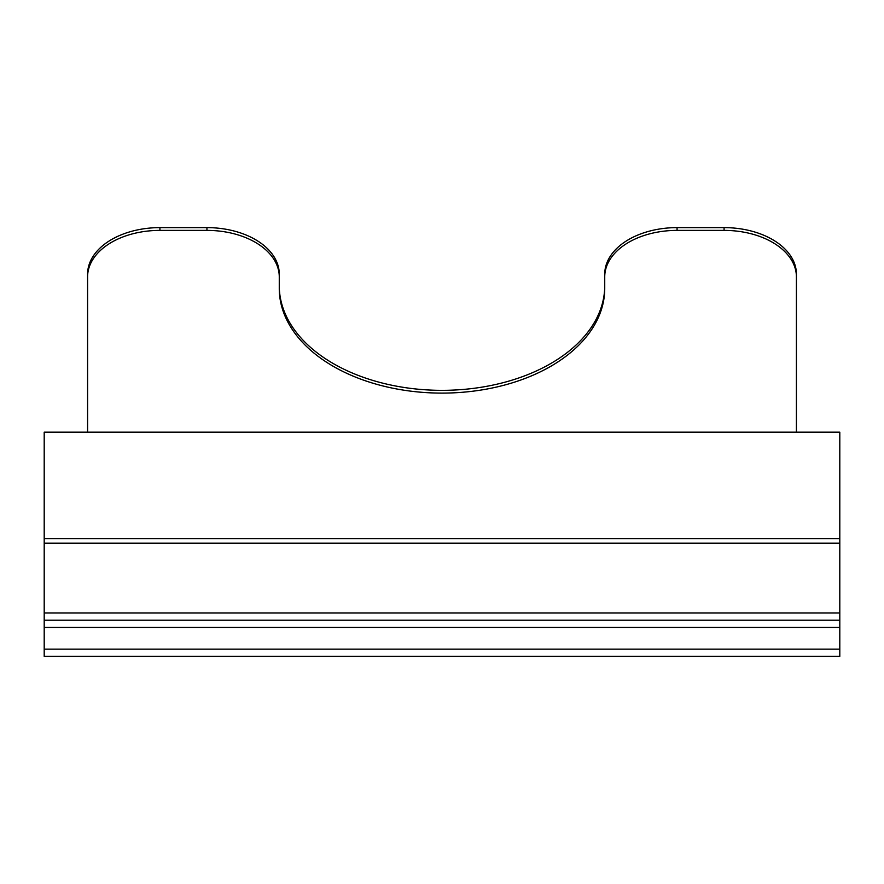 <?xml version="1.0" encoding="UTF-8"?>
<svg xmlns="http://www.w3.org/2000/svg" width="884" height="884" viewBox="0 0 884 884"><rect width="100%" height="100%" fill="white"/><g stroke="black" fill="none" stroke-linecap="round" stroke-linejoin="round"><path stroke-width="1.33" d="M159.927 227.619L159.927 230.392A72.322 46.487 180 0 0 87.593 276.88L87.593 274.106A72.322 46.487 0 0 1 159.927 227.619L206.933 227.619A72.322 46.487 0 0 1 279.267 274.106L279.267 288.504A162.733 104.61 180 0 0 442 393.104A162.733 104.61 180 0 0 604.733 288.504L604.733 274.106A72.322 46.487 0 0 1 677.067 227.619L724.073 227.619A72.322 46.487 0 0 1 796.407 274.106L796.407 432.166M604.733 285.731A162.733 104.61 0 0 1 442 390.341A162.733 104.61 0 0 1 279.267 285.731M839.8 543.196L44.2 543.196L44.2 432.166L839.8 432.166L839.8 620.214L44.2 620.214L44.2 612.988L839.8 612.988M159.927 230.392L206.933 230.392L206.933 227.619M44.2 432.166L839.8 432.166M508.775 432.166L375.225 432.166M839.8 656.381L44.2 656.381L44.2 649.154L839.8 649.154L839.8 656.381M839.8 620.214L839.8 649.154M839.8 627.452L44.2 627.452L44.2 649.154M44.2 543.196L44.2 612.988M44.2 627.452L44.2 620.214M279.267 276.88A72.322 46.487 180 0 0 206.933 230.392M87.593 276.88L87.593 432.166M796.407 276.88A72.322 46.487 180 0 0 724.073 230.392L724.073 227.619M677.067 227.619L677.067 230.392L724.073 230.392M677.067 230.392A72.322 46.487 180 0 0 604.733 276.88M44.2 538.654L839.8 538.654"/></g></svg>

